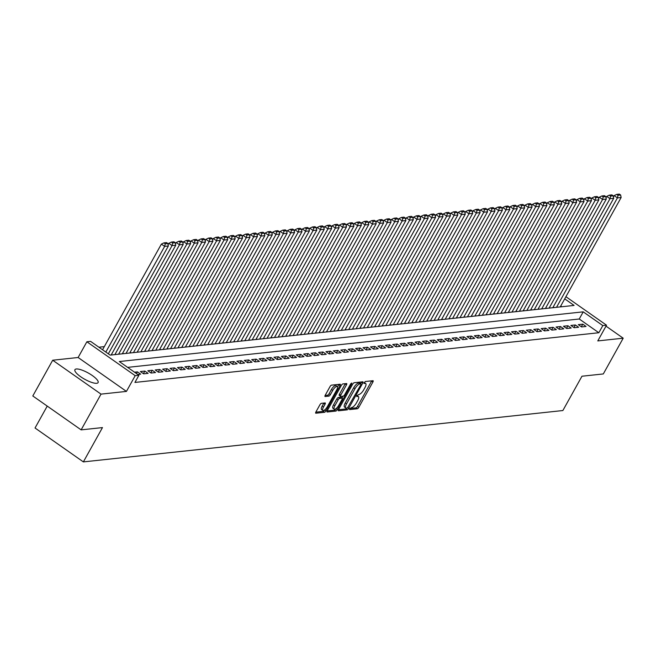 <?xml version="1.0" encoding="UTF-8"?>
<svg xmlns="http://www.w3.org/2000/svg" width="656" height="656" viewBox="0 0 656 656"><rect width="100%" height="100%" fill="white"/><g stroke="black" fill="none" stroke-linecap="round" stroke-linejoin="round"><path stroke-width="0.98" d="M349.615 408.68L349.574 409.606L357.315 408.778A1.673 0.574 125.1 0 0 358.824 407.302L372.887 382.038A1.673 0.574 125.1 0 0 373.116 380.751A1.673 0.574 125.1 0 0 372.936 380.71L365.195 381.538L363.982 383.481L365.105 383.399A5.338 1.845 125.1 0 1 365.671 383.522A5.338 1.845 125.1 0 1 364.941 387.639L363.768 389.746A5.338 1.845 125.1 0 1 358.939 394.486L356.88 395.634L356.716 396.536L357.84 396.454A5.338 1.845 125.1 0 1 358.406 396.568A5.338 1.845 125.1 0 1 357.676 400.693L356.503 402.8A5.338 1.845 125.1 0 1 351.673 407.54L349.615 408.68M96.694 383.293A13.259 3.6 29.1 0 0 98.097 382.596A13.259 3.6 29.1 0 0 90.339 374.232A13.259 3.6 29.1 0 0 76.317 368.992A13.259 3.6 29.1 0 0 74.923 369.697A13.259 3.6 29.1 0 0 82.672 378.053A13.259 3.6 29.1 0 0 96.694 383.293M321.407 403.325A1.673 0.574 125.1 0 0 319.898 404.801L315.946 411.894A1.673 0.574 125.1 0 0 315.716 413.182A1.673 0.574 125.1 0 0 315.897 413.214L324.49 412.296A1.673 0.574 125.1 0 0 326.007 410.812L340.062 385.556A1.673 0.574 125.1 0 0 340.292 384.268A1.673 0.574 125.1 0 0 340.12 384.227L331.518 385.146A1.673 0.574 125.1 0 0 330.009 386.63L325.245 395.191A1.673 0.574 125.1 0 0 325.015 396.478A1.673 0.574 125.1 0 0 325.196 396.519L328.869 396.126A1.673 0.574 125.1 0 0 330.378 394.641L332.748 390.394A4.461 1.542 125.1 0 1 337.258 386.532A4.461 1.542 125.1 0 1 336.643 389.976L327.385 406.605A4.461 1.542 125.1 0 1 322.875 410.476A4.461 1.542 125.1 0 1 323.49 407.023L325.032 404.252A1.673 0.574 125.1 0 0 325.261 402.964A1.673 0.574 125.1 0 0 325.081 402.932L321.407 403.325M81.131 429.869L32.8 395.97L52.693 360.226L101.024 394.125L81.131 429.869L102.467 427.589L83.369 461.898L562.864 410.541L581.962 376.224L603.307 373.945L623.2 338.193L597.78 340.923L606.529 325.196L602.823 325.589L598.838 332.74L134.931 382.432L138.908 375.281L135.202 375.675L86.871 341.776L90.585 341.374L110.175 355.117L574.082 305.434L564.718 298.857M101.024 394.125L126.444 391.402L135.202 375.675M338.611 409.467A1.673 0.574 125.1 0 0 338.381 410.754A1.673 0.574 125.1 0 0 338.553 410.787L347.155 409.869A1.673 0.574 125.1 0 0 348.664 408.385L362.727 383.129A1.673 0.574 125.1 0 0 362.957 381.841A1.673 0.574 125.1 0 0 362.776 381.8L354.183 382.719A1.673 0.574 125.1 0 0 352.666 384.203L338.611 409.467M335.823 411.082L327.229 412.001A1.673 0.574 125.1 0 1 327.049 411.968A1.673 0.574 125.1 0 1 327.278 410.681L341.341 385.416A1.673 0.574 125.1 0 1 342.85 383.932L346.532 383.539A1.673 0.574 125.1 0 1 346.704 383.58A1.673 0.574 125.1 0 1 346.475 384.867L340.776 395.109A1.673 0.574 125.1 0 0 340.546 396.396A1.673 0.574 125.1 0 0 340.718 396.437L343.162 396.175A1.673 0.574 125.1 0 0 344.671 394.691L350.607 384.031L351.788 383.014L351.632 383.916L337.332 409.598A1.673 0.574 125.1 0 1 335.823 411.082L334.519 410.164L327.139 410.959M623.2 338.193L606.005 326.139M581.577 326.934L586.029 326.45L582.766 324.162L578.313 324.638L581.577 326.934M574.156 327.721L578.608 327.246L575.345 324.958L570.892 325.433L574.156 327.721M566.735 328.517L571.187 328.041L567.924 325.753L563.471 326.229L566.735 328.517M559.314 329.312L563.766 328.836L560.495 326.549L556.042 327.024L559.314 329.312M551.885 330.107L556.345 329.632L553.074 327.344L548.621 327.82L551.885 330.107M544.464 330.903L548.916 330.427L545.653 328.139L541.2 328.615L544.464 330.903M537.043 331.698L541.495 331.223L538.232 328.935L533.779 329.41L537.043 331.698M529.622 332.494L534.074 332.018L530.811 329.73L526.358 330.206L529.622 332.494M522.201 333.289L526.653 332.813L523.39 330.526L518.929 331.001L522.201 333.289M514.771 334.084L519.232 333.609L515.96 331.321L511.508 331.797L514.771 334.084M507.35 334.88L511.803 334.404L508.539 332.116L504.087 332.592L507.35 334.88M499.929 335.675L504.382 335.2L501.118 332.904L496.666 333.387L499.929 335.675M492.508 336.471L496.961 335.995L493.697 333.699L489.245 334.183L492.508 336.471M485.087 337.266L489.54 336.79L486.276 334.494L481.816 334.978L485.087 337.266M477.658 338.061L482.119 337.586L478.847 335.29L474.395 335.774L477.658 338.061M470.237 338.857L474.69 338.381L471.426 336.085L466.974 336.561L470.237 338.857M462.816 339.652L467.269 339.177L464.005 336.881L459.553 337.356L462.816 339.652M455.395 340.448L459.848 339.972L456.584 337.676L452.132 338.152L455.395 340.448M447.974 341.243L452.427 340.767L449.163 338.471L444.702 338.947L447.974 341.243M440.553 342.038L445.006 341.563L441.734 339.267L437.281 339.742L440.553 342.038M433.124 342.834L437.577 342.35L434.313 340.062L429.86 340.538L433.124 342.834M425.703 343.629L430.156 343.145L426.892 340.858L422.439 341.333L425.703 343.629M418.282 344.425L422.735 343.941L419.471 341.653L415.018 342.129L418.282 344.425M410.861 345.22L415.314 344.736L412.05 342.448L407.597 342.924L410.861 345.22M403.44 346.007L407.893 345.532L404.621 343.244L400.168 343.719L403.44 346.007M396.011 346.803L400.463 346.327L397.2 344.039L392.747 344.515L396.011 346.803M388.59 347.598L393.042 347.122L389.779 344.835L385.326 345.31L388.59 347.598M381.169 348.393L385.621 347.918L382.358 345.63L377.905 346.106L381.169 348.393M373.748 349.189L378.2 348.713L374.937 346.425L370.484 346.901L373.748 349.189M366.327 349.984L370.779 349.509L367.516 347.221L363.055 347.696L366.327 349.984M358.898 350.78L363.358 350.304L360.087 348.016L355.634 348.492L358.898 350.78M351.477 351.575L355.929 351.099L352.666 348.812L348.213 349.287L351.477 351.575M344.056 352.37L348.508 351.895L345.245 349.607L340.792 350.083L344.056 352.37M336.635 353.166L341.087 352.69L337.824 350.402L333.371 350.878L336.635 353.166M329.214 353.961L333.666 353.486L330.403 351.19L325.942 351.673L329.214 353.961M321.784 354.757L326.245 354.281L322.973 351.985L318.521 352.469L321.784 354.757M314.363 355.552L318.816 355.076L315.552 352.78L311.1 353.264L314.363 355.552M306.942 356.347L311.395 355.872L308.131 353.576L303.679 354.06L306.942 356.347M299.521 357.143L303.974 356.667L300.71 354.371L296.258 354.847L299.521 357.143M292.1 357.938L296.553 357.463L293.289 355.167L288.829 355.642L292.1 357.938M284.671 358.734L289.132 358.258L285.86 355.962L281.408 356.438L284.671 358.734M277.25 359.529L281.703 359.053L278.439 356.757L273.987 357.233L277.25 359.529M269.829 360.324L274.282 359.849L271.018 357.553L266.566 358.028L269.829 360.324M262.408 361.12L266.861 360.636L263.597 358.348L259.145 358.824L262.408 361.12M254.987 361.915L259.44 361.431L256.176 359.144L251.724 359.619L254.987 361.915M247.566 362.711L252.019 362.227L248.747 359.939L244.294 360.415L247.566 362.711M240.137 363.506L244.59 363.022L241.326 360.734L236.873 361.21L240.137 363.506M232.716 364.293L237.169 363.818L233.905 361.53L229.452 362.005L232.716 364.293M225.295 365.089L229.748 364.613L226.484 362.325L222.031 362.801L225.295 365.089M217.874 365.884L222.327 365.408L219.063 363.121L214.61 363.596L217.874 365.884M210.453 366.679L214.906 366.204L211.634 363.916L207.181 364.392L210.453 366.679M203.024 367.475L207.476 366.999L204.213 364.711L199.76 365.187L203.024 367.475M195.603 368.27L200.055 367.795L196.792 365.507L192.339 365.982L195.603 368.27M188.182 369.066L192.634 368.59L189.371 366.302L184.918 366.778L188.182 369.066M180.761 369.861L185.213 369.385L181.95 367.098L177.497 367.573L180.761 369.861M173.34 370.656L177.792 370.181L174.529 367.893L170.068 368.369L173.34 370.656M165.911 371.452L170.371 370.976L167.1 368.688L162.647 369.164L165.911 371.452M158.49 372.247L162.942 371.772L159.679 369.476L155.226 369.959L158.49 372.247M151.069 373.043L155.521 372.567L152.258 370.271L147.805 370.755L151.069 373.043M143.648 373.838L148.1 373.362L144.837 371.066L140.384 371.55L143.648 373.838M137.752 374.469L140.679 374.158L137.416 371.862L134.488 372.182M598.838 332.74L579.248 318.996L127.633 367.368M104.32 346.63L98.892 347.204M561.79 306.746L560.741 306.008M553.197 307.016L554 307.582M545.776 307.812L546.579 308.377M538.355 308.607L539.15 309.173M530.925 309.402L531.729 309.968M523.504 310.198L524.308 310.764M516.083 310.993L516.887 311.559M508.662 311.789L509.466 312.354M501.241 312.584L502.045 313.15M493.812 313.379L494.616 313.945M486.391 314.175L487.195 314.741M478.97 314.97L479.774 315.536M471.549 315.766L472.353 316.331M464.128 316.561L464.932 317.119M456.699 317.356L457.503 317.914M449.278 318.152L450.082 318.709M441.857 318.947L442.661 319.505M434.436 319.743L435.24 320.3M427.015 320.538L427.819 321.096M419.594 321.333L420.389 321.891M412.165 322.121L412.968 322.686M404.744 322.916L405.547 323.482M397.323 323.711L398.126 324.277M389.902 324.507L390.705 325.073M382.481 325.302L383.276 325.868M375.052 326.098L375.855 326.663M367.631 326.893L368.434 327.459M360.21 327.688L361.013 328.254M352.789 328.484L353.592 329.05M345.368 329.279L346.171 329.845M337.938 330.075L338.742 330.64M330.517 330.87L331.321 331.436M323.096 331.665L323.9 332.231M315.675 332.461L316.479 333.027M308.254 333.256L309.058 333.822M300.825 334.052L301.629 334.617M293.404 334.847L294.208 335.405M285.983 335.642L286.787 336.2M278.562 336.438L279.366 336.995M271.141 337.233L271.945 337.791M263.72 338.029L264.516 338.586M256.291 338.824L257.095 339.382M248.87 339.619L249.674 340.177M241.449 340.407L242.253 340.972M234.028 341.202L234.832 341.768M226.607 341.997L227.402 342.563M219.178 342.793L219.981 343.359M211.757 343.588L212.56 344.154M204.336 344.384L205.139 344.949M196.915 345.179L197.718 345.745M189.494 345.974L190.289 346.54M182.065 346.77L182.868 347.336M174.644 347.565L175.447 348.131M167.223 348.361L168.026 348.926M159.802 349.156L160.605 349.722M152.381 349.951L153.184 350.517M144.951 350.747L145.755 351.313M137.53 351.542L138.334 352.108M130.109 352.338L130.913 352.903M122.688 353.133L123.492 353.691M115.267 353.928L116.071 354.486M47.232 406.097L35.039 427.999L83.369 461.898M126.444 391.402L78.121 357.504L52.693 360.226M78.121 357.504L86.871 341.776M602.823 325.589L583.225 311.846L119.318 361.538L138.908 375.281M565.923 296.701L606.529 325.196M579.248 318.996L583.225 311.846M582.766 324.162L581.323 326.754M575.345 324.958L573.902 327.549M567.924 325.753L566.481 328.344M560.495 326.549L559.06 329.14M553.074 327.344L551.63 329.935M545.653 328.139L544.209 330.731M538.232 328.935L536.788 331.526M530.811 329.73L529.367 332.321M523.39 330.526L521.946 333.109M515.96 331.321L514.525 333.904M508.539 332.116L507.096 334.699M501.118 332.904L499.675 335.495M493.697 333.699L492.254 336.29M486.276 334.494L484.833 337.086M478.847 335.29L477.412 337.881M471.426 336.085L469.983 338.676M464.005 336.881L462.562 339.472M456.584 337.676L455.141 340.267M449.163 338.471L447.72 341.063M441.734 339.267L440.299 341.858M434.313 340.062L432.87 342.653M426.892 340.858L425.449 343.449M419.471 341.653L418.028 344.244M412.05 342.448L410.607 345.04M404.621 343.244L403.186 345.835M397.2 344.039L395.757 346.63M389.779 344.835L388.336 347.426M382.358 345.63L380.915 348.221M374.937 346.425L373.494 349.017M367.516 347.221L366.073 349.812M360.087 348.016L358.652 350.607M352.666 348.812L351.222 351.395M345.245 349.607L343.801 352.19M337.824 350.402L336.38 352.985M330.403 351.19L328.959 353.781M322.973 351.985L321.538 354.576M315.552 352.78L314.109 355.372M308.131 353.576L306.688 356.167M300.71 354.371L299.267 356.962M293.289 355.167L291.846 357.758M285.86 355.962L284.425 358.553M278.439 356.757L276.996 359.349M271.018 357.553L269.575 360.144M263.597 358.348L262.154 360.939M256.176 359.144L254.733 361.735M248.747 359.939L247.312 362.53M241.326 360.734L239.883 363.326M233.905 361.53L232.462 364.121M226.484 362.325L225.041 364.916M219.063 363.121L217.62 365.712M211.634 363.916L210.199 366.507M204.213 364.711L202.77 367.303M196.792 365.507L195.349 368.098M189.371 366.302L187.928 368.893M181.95 367.098L180.507 369.681M174.529 367.893L173.086 370.476M167.1 368.688L165.665 371.271M159.679 369.476L158.235 372.067M152.258 370.271L150.814 372.862M144.837 371.066L143.393 373.658M137.416 371.862L136.464 373.567M358.406 396.568L357.102 395.658A5.338 1.845 125.1 0 0 356.913 395.56M365.671 383.522L364.367 382.604A5.338 1.845 125.1 0 0 364.178 382.514M349.697 408.54L356.011 407.868A1.673 0.574 125.1 0 0 357.52 406.384L371.583 381.12A1.673 0.574 125.1 0 0 371.722 380.841M360.636 383.621L361.415 382.21A1.673 0.574 125.1 0 0 361.554 381.931M338.463 409.746L345.843 408.95A1.673 0.574 125.1 0 0 346.983 408.04M347.442 407.991L360.841 384.777L361.005 383.875L359.824 383.965A5.338 1.845 125.1 0 0 354.994 388.705L346.557 403.866A5.338 1.845 125.1 0 0 345.819 407.983A5.338 1.845 125.1 0 0 346.393 408.106L347.442 407.991M359.767 383.071L360.882 383.85M345.819 407.983L344.515 407.064A5.338 1.845 125.1 0 1 345.253 402.948L353.691 387.786A5.338 1.845 125.1 0 1 358.52 383.047L359.578 382.932M340.448 396.249L339.414 395.519A1.673 0.574 125.1 0 1 339.234 395.486A1.673 0.574 125.1 0 1 339.464 394.199L345.171 383.949A1.673 0.574 125.1 0 0 345.31 383.67M342.981 396.199L341.981 397.995M336.077 408.598L337.332 409.598M334.855 405.744A4.461 1.542 125.1 0 0 334.24 409.188A4.461 1.542 125.1 0 0 338.758 405.326L342.014 399.463A1.673 0.574 125.1 0 0 342.243 398.176A1.673 0.574 125.1 0 0 342.071 398.143L339.628 398.405A1.673 0.574 125.1 0 0 338.119 399.881L334.855 405.744L333.551 404.826A4.461 1.542 125.1 0 0 332.936 408.27L334.24 409.188M341.038 397.413A1.673 0.574 125.1 0 0 340.94 397.265A1.673 0.574 125.1 0 0 340.759 397.224L342.071 398.143M333.551 404.826L336.815 398.971A1.673 0.574 125.1 0 1 338.324 397.487L340.759 397.224M334.519 410.164A1.673 0.574 125.1 0 0 336.028 408.688M322.875 410.476L321.571 409.557A4.461 1.542 125.1 0 1 322.186 406.113L323.728 403.342A1.673 0.574 125.1 0 0 323.867 403.063M337.258 386.532L335.954 385.613A4.461 1.542 125.1 0 0 331.436 389.484L332.748 390.394M325.105 395.47L327.565 395.207A1.673 0.574 125.1 0 0 329.074 393.723L331.436 389.484M337.504 386.901L338.758 384.637A1.673 0.574 125.1 0 0 338.898 384.359M315.807 412.173L323.187 411.378A1.673 0.574 125.1 0 0 324.695 409.902L324.704 409.885M556.526 307.311L617.419 197.899L621.134 197.505L560.232 306.918M618.034 195.291L620.633 195.012L619.321 194.102L616.73 194.373L618.034 195.291L617.419 197.899L614.155 195.611L613.434 196.915M621.134 197.505L620.633 195.012M616.73 194.373L614.155 195.611M549.105 308.107L609.998 198.694L613.713 198.292L552.811 307.705M610.613 196.087L613.212 195.808L611.9 194.898L609.301 195.168L610.613 196.087L609.998 198.694L606.734 196.406L606.005 197.71M613.713 198.292L613.212 195.808M609.301 195.168L606.734 196.406M541.676 308.902L602.577 199.49L606.292 199.088L545.39 308.5M603.192 196.882L605.783 196.603L604.479 195.685L601.88 195.964L603.192 196.882L602.577 199.49L599.313 197.202L598.584 198.497M606.292 199.088L605.783 196.603M601.88 195.964L599.313 197.202M534.255 309.698L595.156 200.285L598.862 199.883L537.969 309.296M595.763 197.677L598.362 197.399L597.058 196.48L594.459 196.759L595.763 197.677L595.156 200.285L591.892 197.989L591.163 199.293M598.862 199.883L598.362 197.399M594.459 196.759L591.892 197.989M526.834 310.493L587.735 201.08L591.441 200.679L530.548 310.091M588.342 198.473L590.941 198.194L589.637 197.276L587.038 197.554L588.342 198.473L587.735 201.08L584.463 198.784L583.742 200.088M591.441 200.679L590.941 198.194M587.038 197.554L584.463 198.784M519.413 311.288L580.306 201.876L584.02 201.474L523.119 310.887M580.921 199.268L583.52 198.989L582.216 198.071L579.617 198.35L580.921 199.268L580.306 201.876L577.042 199.58L576.321 200.884M584.02 201.474L583.52 198.989M579.617 198.35L577.042 199.58M511.992 312.084L572.885 202.671L576.599 202.269L515.698 311.682M573.5 200.064L576.099 199.785L574.787 198.866L572.196 199.145L573.5 200.064L572.885 202.671L569.621 200.375L568.9 201.679M576.599 202.269L576.099 199.785M572.196 199.145L569.621 200.375M504.562 312.879L565.464 203.467L569.178 203.065L508.277 312.477M566.079 200.859L568.67 200.58L567.366 199.662L564.767 199.941L566.079 200.859L565.464 203.467L562.2 201.171L561.47 202.474M569.178 203.065L568.67 200.58M564.767 199.941L562.2 201.171M497.141 313.675L558.043 204.262L561.749 203.86L500.856 313.273M558.65 201.654L561.249 201.376L559.945 200.457L557.346 200.736L558.65 201.654L558.043 204.262L554.779 201.966L554.049 203.27M561.749 203.86L561.249 201.376M557.346 200.736L554.779 201.966M489.72 314.47L550.622 205.057L554.328 204.656L493.435 314.068M551.229 202.45L553.828 202.171L552.524 201.253L549.925 201.531L551.229 202.45L550.622 205.057L547.35 202.761L546.628 204.065M554.328 204.656L553.828 202.171M549.925 201.531L547.35 202.761M482.299 315.265L543.193 205.853L546.907 205.451L486.006 314.864M543.808 203.245L546.407 202.966L545.103 202.048L542.504 202.327L543.808 203.245L543.193 205.853L539.929 203.557L539.207 204.861M546.907 205.451L546.407 202.966M542.504 202.327L539.929 203.557M474.878 316.061L535.772 206.648L539.486 206.246L478.585 315.659M536.387 204.041L538.986 203.762L537.674 202.843L535.083 203.122L536.387 204.041L535.772 206.648L532.508 204.352L531.786 205.656M539.486 206.246L538.986 203.762M535.083 203.122L532.508 204.352M467.449 316.848L528.351 207.435L532.065 207.042L471.164 316.454M528.966 204.836L531.557 204.557L530.253 203.639L527.654 203.918L528.966 204.836L528.351 207.435L525.087 205.148L524.357 206.451M532.065 207.042L531.557 204.557M527.654 203.918L525.087 205.148M460.028 317.643L520.93 208.231L524.636 207.837L463.743 317.25M521.536 205.631L524.136 205.353L522.832 204.434L520.233 204.713L521.536 205.631L520.93 208.231L517.666 205.943L516.936 207.247M524.636 207.837L524.136 205.353M520.233 204.713L517.666 205.943M452.607 318.439L513.509 209.026L517.215 208.633L456.322 318.045M514.115 206.427L516.715 206.148L515.411 205.23L512.812 205.508L514.115 206.427L513.509 209.026L510.237 206.738L509.515 208.042M517.215 208.633L516.715 206.148M512.812 205.508L510.237 206.738M445.186 319.234L506.079 209.822L509.794 209.428L448.893 318.841M506.694 207.222L509.294 206.943L507.99 206.025L505.391 206.304L506.694 207.222L506.079 209.822L502.816 207.534L502.094 208.838M509.794 209.428L509.294 206.943M505.391 206.304L502.816 207.534M437.765 320.03L498.658 210.617L502.373 210.223L441.472 319.636M499.273 208.018L501.873 207.739L500.561 206.82L497.97 207.099L499.273 208.018L498.658 210.617L495.395 208.329L494.673 209.633M502.373 210.223L501.873 207.739M497.97 207.099L495.395 208.329M430.336 320.825L491.237 211.412L494.952 211.019L434.051 320.431M491.852 208.805L494.444 208.534L493.14 207.616L490.54 207.895L491.852 208.805L491.237 211.412L487.974 209.125L487.244 210.428M494.952 211.019L494.444 208.534M490.54 207.895L487.974 209.125M422.915 321.62L483.816 212.208L487.523 211.814L426.63 321.227M484.423 209.6L487.023 209.33L485.719 208.411L483.119 208.69L484.423 209.6L483.816 212.208L480.553 209.92L479.823 211.224M487.523 211.814L487.023 209.33M483.119 208.69L480.553 209.92M415.494 322.416L476.395 213.003L480.102 212.61L419.209 322.022M477.002 210.396L479.602 210.117L478.298 209.207L475.698 209.485L477.002 210.396L476.395 213.003L473.124 210.715L472.402 212.019M480.102 212.61L479.602 210.117M475.698 209.485L473.124 210.715M408.073 323.211L468.974 213.799L472.681 213.405L411.779 322.818M469.581 211.191L472.181 210.912L470.877 210.002L468.277 210.281L469.581 211.191L468.974 213.799L465.703 211.511L464.981 212.815M472.681 213.405L472.181 210.912M468.277 210.281L465.703 211.511M400.652 324.007L461.545 214.594L465.26 214.2L404.358 323.613M462.16 211.986L464.76 211.708L463.448 210.797L460.856 211.076L462.16 211.986L461.545 214.594L458.282 212.306L457.56 213.61M465.26 214.2L464.76 211.708M460.856 211.076L458.282 212.306M393.223 324.802L454.124 215.389L457.839 214.996L396.937 324.408M454.739 212.782L457.339 212.503L456.027 211.593L453.427 211.872L454.739 212.782L454.124 215.389L450.861 213.102L450.131 214.405M457.839 214.996L457.339 212.503M453.427 211.872L450.861 213.102M385.802 325.597L446.703 216.185L450.418 215.791L389.516 325.204M447.318 213.577L449.909 213.298L448.606 212.388L446.006 212.659L447.318 213.577L446.703 216.185L443.44 213.897L442.71 215.201M450.418 215.791L449.909 213.298M446.006 212.659L443.44 213.897M378.381 326.393L439.282 216.98L442.989 216.578L382.095 325.991M439.889 214.373L442.488 214.094L441.185 213.184L438.585 213.454L439.889 214.373L439.282 216.98L436.019 214.692L435.289 215.996M442.989 216.578L442.488 214.094M438.585 213.454L436.019 214.692M370.96 327.188L431.861 217.776L435.568 217.374L374.674 326.786M432.468 215.168L435.067 214.889L433.764 213.971L431.164 214.25L432.468 215.168L431.861 217.776L428.589 215.488L427.868 216.783M435.568 217.374L435.067 214.889M431.164 214.25L428.589 215.488M363.539 327.984L424.432 218.571L428.147 218.169L367.245 327.582M425.047 215.963L427.646 215.685L426.334 214.766L423.743 215.045L425.047 215.963L424.432 218.571L421.168 216.275L420.447 217.579M428.147 218.169L427.646 215.685M423.743 215.045L421.168 216.275M356.118 328.779L417.011 219.366L420.726 218.965L359.824 328.377M417.626 216.759L420.225 216.48L418.913 215.562L416.314 215.84L417.626 216.759L417.011 219.366L413.747 217.07L413.018 218.374M420.726 218.965L420.225 216.48M416.314 215.84L413.747 217.07M348.689 329.574L409.59 220.162L413.305 219.76L352.403 329.173M410.205 217.554L412.796 217.275L411.492 216.357L408.893 216.636L410.205 217.554L409.59 220.162L406.326 217.866L405.597 219.17M413.305 219.76L412.796 217.275M408.893 216.636L406.326 217.866M341.268 330.37L402.169 220.957L405.875 220.555L344.982 329.968M402.776 218.35L405.375 218.071L404.071 217.152L401.472 217.431L402.776 218.35L402.169 220.957L398.905 218.661L398.176 219.965M405.875 220.555L405.375 218.071M401.472 217.431L398.905 218.661M333.847 331.165L394.748 221.753L398.454 221.351L337.561 330.763M395.355 219.145L397.954 218.866L396.65 217.948L394.051 218.227L395.355 219.145L394.748 221.753L391.476 219.457L390.755 220.76M398.454 221.351L397.954 218.866M394.051 218.227L391.476 219.457M326.426 331.961L387.319 222.548L391.033 222.146L330.132 331.559M387.934 219.94L390.533 219.662L389.229 218.743L386.63 219.022L387.934 219.94L387.319 222.548L384.055 220.252L383.334 221.556M391.033 222.146L390.533 219.662M386.63 219.022L384.055 220.252M319.005 332.756L379.898 223.343L383.612 222.942L322.711 332.354M380.513 220.736L383.112 220.457L381.8 219.539L379.209 219.817L380.513 220.736L379.898 223.343L376.634 221.047L375.913 222.351M383.612 222.942L383.112 220.457M379.209 219.817L376.634 221.047M311.575 333.551L372.477 224.139L376.191 223.737L315.29 333.15M373.092 221.531L375.683 221.252L374.379 220.334L371.78 220.613L373.092 221.531L372.477 224.139L369.213 221.843L368.483 223.147M376.191 223.737L375.683 221.252M371.78 220.613L369.213 221.843M304.154 334.347L365.056 224.934L368.762 224.532L307.869 333.945M365.663 222.327L368.262 222.048L366.958 221.129L364.359 221.408L365.663 222.327L365.056 224.934L361.792 222.638L361.062 223.942M368.762 224.532L368.262 222.048M364.359 221.408L361.792 222.638M296.733 335.142L357.635 225.721L361.341 225.328L300.448 334.74M358.242 223.122L360.841 222.843L359.537 221.925L356.938 222.204L358.242 223.122L357.635 225.721L354.363 223.434L353.641 224.737M361.341 225.328L360.841 222.843M356.938 222.204L354.363 223.434M289.312 335.929L350.206 226.517L353.92 226.123L293.019 335.536M350.821 223.917L353.42 223.639L352.116 222.72L349.517 222.999L350.821 223.917L350.206 226.517L346.942 224.229L346.22 225.533M353.92 226.123L353.42 223.639M349.517 222.999L346.942 224.229M281.891 336.725L342.785 227.312L346.499 226.919L285.598 336.331M343.4 224.713L345.999 224.434L344.687 223.516L342.096 223.794L343.4 224.713L342.785 227.312L339.521 225.024L338.799 226.328M346.499 226.919L345.999 224.434M342.096 223.794L339.521 225.024M274.462 337.52L335.364 228.108L339.078 227.714L278.177 337.127M335.979 225.508L338.57 225.229L337.266 224.311L334.667 224.59L335.979 225.508L335.364 228.108L332.1 225.82L331.37 227.124M339.078 227.714L338.57 225.229M334.667 224.59L332.1 225.82M267.041 338.316L327.943 228.903L331.649 228.509L270.756 337.922M328.549 226.304L331.149 226.025L329.845 225.106L327.246 225.385L328.549 226.304L327.943 228.903L324.679 226.615L323.949 227.919M331.649 228.509L331.149 226.025M327.246 225.385L324.679 226.615M259.62 339.111L320.522 229.698L324.228 229.305L263.335 338.717M321.128 227.091L323.728 226.82L322.424 225.902L319.825 226.181L321.128 227.091L320.522 229.698L317.25 227.411L316.528 228.714M324.228 229.305L323.728 226.82M319.825 226.181L317.25 227.411M252.199 339.906L313.092 230.494L316.807 230.1L255.906 339.513M313.707 227.886L316.307 227.616L315.003 226.697L312.404 226.976L313.707 227.886L313.092 230.494L309.829 228.206L309.107 229.51M316.807 230.1L316.307 227.616M312.404 226.976L309.829 228.206M244.778 340.702L305.671 231.289L309.386 230.896L248.485 340.308M306.286 228.682L308.886 228.403L307.574 227.493L304.983 227.771L306.286 228.682L305.671 231.289L302.408 229.001L301.686 230.305M309.386 230.896L308.886 228.403M304.983 227.771L302.408 229.001M237.349 341.497L298.25 232.085L301.965 231.691L241.064 341.104M298.865 229.477L301.465 229.198L300.153 228.288L297.553 228.567L298.865 229.477L298.25 232.085L294.987 229.797L294.257 231.101M301.965 231.691L301.465 229.198M297.553 228.567L294.987 229.797M229.928 342.293L290.829 232.88L294.544 232.486L233.643 341.899M291.444 230.272L294.036 229.994L292.732 229.083L290.132 229.362L291.444 230.272L290.829 232.88L287.566 230.592L286.836 231.896M294.544 232.486L294.036 229.994M290.132 229.362L287.566 230.592M222.507 343.088L283.408 233.675L287.115 233.282L226.222 342.694M284.015 231.068L286.615 230.789L285.311 229.879L282.711 230.158L284.015 231.068L283.408 233.675L280.145 231.388L279.415 232.691M287.115 233.282L286.615 230.789M282.711 230.158L280.145 231.388M215.086 343.883L275.987 234.471L279.694 234.077L218.792 343.49M276.594 231.863L279.194 231.584L277.89 230.674L275.29 230.945L276.594 231.863L275.987 234.471L272.716 232.183L271.994 233.487M279.694 234.077L279.194 231.584M275.29 230.945L272.716 232.183M207.665 344.679L268.558 235.266L272.273 234.864L211.371 344.285M269.173 232.659L271.773 232.38L270.461 231.47L267.869 231.74L269.173 232.659L268.558 235.266L265.295 232.978L264.573 234.282M272.273 234.864L271.773 232.38M267.869 231.74L265.295 232.978M200.244 345.474L261.137 236.062L264.852 235.66L203.95 345.072M261.752 233.454L264.352 233.175L263.04 232.257L260.44 232.536L261.752 233.454L261.137 236.062L257.874 233.774L257.144 235.069M264.852 235.66L264.352 233.175M260.44 232.536L257.874 233.774M192.815 346.27L253.716 236.857L257.431 236.455L196.529 345.868M254.331 234.249L256.922 233.971L255.619 233.052L253.019 233.331L254.331 234.249L253.716 236.857L250.453 234.561L249.723 235.865M257.431 236.455L256.922 233.971M253.019 233.331L250.453 234.561M185.394 347.065L246.295 237.652L250.002 237.251L189.108 346.663M246.902 235.045L249.501 234.766L248.198 233.848L245.598 234.126L246.902 235.045L246.295 237.652L243.032 235.356L242.302 236.66M250.002 237.251L249.501 234.766M245.598 234.126L243.032 235.356M177.973 347.86L238.874 238.448L242.581 238.046L181.687 347.459M239.481 235.84L242.08 235.561L240.777 234.643L238.177 234.922L239.481 235.84L238.874 238.448L235.602 236.152L234.881 237.456M242.581 238.046L242.08 235.561M238.177 234.922L235.602 236.152M170.552 348.656L231.445 239.243L235.16 238.841L174.258 348.254M232.06 236.636L234.659 236.357L233.356 235.438L230.756 235.717L232.06 236.636L231.445 239.243L228.181 236.947L227.46 238.251M235.16 238.841L234.659 236.357M230.756 235.717L228.181 236.947M163.131 349.451L224.024 240.039L227.739 239.637L166.837 349.049M224.639 237.431L227.238 237.152L225.926 236.234L223.335 236.513L224.639 237.431L224.024 240.039L220.76 237.743L220.039 239.046M227.739 239.637L227.238 237.152M223.335 236.513L220.76 237.743M155.702 350.247L216.603 240.834L220.318 240.432L159.416 349.845M217.218 238.226L219.809 237.948L218.505 237.029L215.906 237.308L217.218 238.226L216.603 240.834L213.339 238.538L212.61 239.842M220.318 240.432L219.809 237.948M215.906 237.308L213.339 238.538M148.281 351.042L209.182 241.629L212.888 241.228L151.995 350.64M209.789 239.022L212.388 238.743L211.084 237.825L208.485 238.103L209.789 239.022L209.182 241.629L205.918 239.333L205.189 240.637M212.888 241.228L212.388 238.743M208.485 238.103L205.918 239.333M140.86 351.837L201.761 242.425L205.467 242.023L144.574 351.436M202.368 239.817L204.967 239.538L203.663 238.62L201.064 238.899L202.368 239.817L201.761 242.425L198.489 240.129L197.768 241.433M205.467 242.023L204.967 239.538M201.064 238.899L198.489 240.129M133.439 352.633L194.332 243.22L198.046 242.818L137.145 352.231M194.947 240.613L197.546 240.334L196.242 239.415L193.643 239.694L194.947 240.613L194.332 243.22L191.068 240.924L190.347 242.228M198.046 242.818L197.546 240.334M193.643 239.694L191.068 240.924M126.018 353.428L186.911 244.007L190.625 243.614L129.724 353.026M187.526 241.408L190.125 241.129L188.813 240.211L186.222 240.49L187.526 241.408L186.911 244.007L183.647 241.72L182.926 243.023M190.625 243.614L190.125 241.129M186.222 240.49L183.647 241.72M118.588 354.215L179.49 244.803L183.204 244.409L122.303 353.822M180.105 242.203L182.696 241.925L181.392 241.006L178.793 241.285L180.105 242.203L179.49 244.803L176.226 242.515L175.496 243.819M183.204 244.409L182.696 241.925M178.793 241.285L176.226 242.515M111.167 355.011L172.069 245.598L175.775 245.205L114.882 354.617M172.676 242.999L175.275 242.72L173.971 241.802L171.372 242.08L172.676 242.999L172.069 245.598L168.805 243.31L168.075 244.614M175.775 245.205L175.275 242.72M171.372 242.08L168.805 243.31M105.829 352.067L164.648 246.394L168.354 246L108.338 353.83M165.255 243.794L167.854 243.515L166.55 242.597L163.951 242.876L165.255 243.794L164.648 246.394L161.376 244.106L102.566 349.779M168.354 246L167.854 243.515M163.951 242.876L161.376 244.106M356.823 395.732L357.84 396.454M364.088 382.686L365.105 383.399M371.583 381.12L372.887 382.038M357.52 406.384L358.824 407.302M356.011 407.868L357.315 408.778M361.415 382.21L362.727 383.129M347.819 407.794L348.664 408.385M345.843 408.95L347.155 409.869M358.52 383.047L359.824 383.965M353.691 387.786L354.994 388.705M345.253 402.948L346.557 403.866M345.171 383.949L346.475 384.867M339.464 394.199L340.776 395.109M350.993 383.473L351.632 383.916M338.324 397.487L339.628 398.405M336.815 398.971L338.119 399.881M323.728 403.342L325.032 404.252M322.186 406.113L323.49 407.023M329.074 393.723L330.378 394.641M327.565 395.207L328.869 396.126M338.758 384.637L340.062 385.556M324.695 409.902L326.007 410.812M323.187 411.378L324.49 412.296M359.701 382.965L361.005 383.875M339.234 395.486L340.546 396.396M340.94 397.265L342.243 398.176"/></g></svg>
